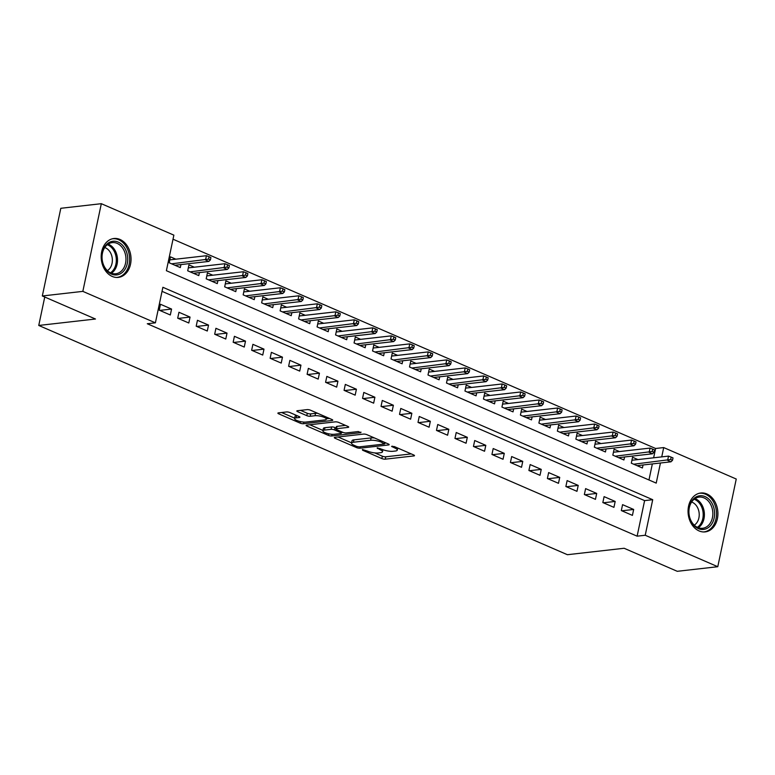 <?xml version="1.0" encoding="UTF-8"?>
<svg xmlns="http://www.w3.org/2000/svg" width="775" height="775" viewBox="0 0 775 775"><rect width="100%" height="100%" fill="white"/><g stroke="black" fill="none" stroke-linecap="round" stroke-linejoin="round"><path stroke-width="1.16" d="M362.419 449.529L362.574 450.207L381.852 458.567A2.461 0.639 -168.1 0 0 385.262 459.168L413.889 455.923A2.461 0.639 -168.1 0 0 414.489 455.642A2.461 0.639 -168.1 0 0 413.666 454.954L394.388 446.594L391.588 446.361L394.659 447.921A7.876 2.054 -168.1 0 1 397.275 450.13A7.876 2.054 -168.1 0 1 395.376 451.021L392.983 451.292A7.876 2.054 -168.1 0 1 382.094 449.355L377.212 447.843L379.866 449.607A7.876 2.054 -168.1 0 1 382.482 451.806A7.876 2.054 -168.1 0 1 380.583 452.697L378.19 452.968A7.876 2.054 -168.1 0 1 367.302 451.031L362.419 449.529M120.009 239.465A19.569 14.861 -96.5 0 1 131.023 260.284A19.569 14.861 -96.5 0 1 118.313 277.392A19.569 14.861 -96.5 0 1 112.22 276.433A19.569 14.861 -96.5 0 1 101.205 255.614A19.569 14.861 -96.5 0 1 113.906 238.506A19.569 14.861 -96.5 0 1 120.009 239.465M706.877 493.966A19.569 14.861 -96.5 0 1 717.892 514.784A19.569 14.861 -96.5 0 1 705.192 531.892A19.569 14.861 -96.5 0 1 699.089 530.933A19.569 14.861 -96.5 0 1 688.074 510.115A19.569 14.861 -96.5 0 1 700.774 493.007A19.569 14.861 -96.5 0 1 706.877 493.966M289.918 412.562A2.461 0.639 -168.1 0 0 286.517 411.951L278.487 412.862A2.461 0.639 -168.1 0 0 277.886 413.143A2.461 0.639 -168.1 0 0 278.709 413.831L300.119 423.121A2.461 0.639 -168.1 0 0 303.519 423.722L332.155 420.476A2.461 0.639 -168.1 0 0 332.746 420.195A2.461 0.639 -168.1 0 0 331.933 419.507L310.523 410.217A2.461 0.639 -168.1 0 0 307.113 409.617L297.416 410.721A2.461 0.639 -168.1 0 0 296.815 410.992A2.461 0.639 -168.1 0 0 297.639 411.68L306.803 415.662A2.461 0.639 -168.1 0 0 310.203 416.262L315.018 415.72A6.587 1.715 -168.1 0 1 322.303 416.679A6.587 1.715 -168.1 0 1 326.314 419.178A6.587 1.715 -168.1 0 1 324.725 419.924L305.873 422.065A6.587 1.715 -168.1 0 1 298.578 421.106A6.587 1.715 -168.1 0 1 294.577 418.607A6.587 1.715 -168.1 0 1 296.166 417.861L299.305 417.502A2.461 0.639 -168.1 0 0 299.906 417.221A2.461 0.639 -168.1 0 0 299.082 416.533L289.918 412.562M653.635 457.793L655.602 448.493L663.7 447.572L736.25 479.028L717.776 566.709L677.263 571.311L624.117 548.264L567.397 554.706L38.75 325.452L95.47 319.019L42.325 295.972L82.838 291.371L101.322 203.689L173.871 235.145L166.383 270.698L656.212 483.116L660.445 463.004M717.776 566.709L645.226 535.254L652.715 499.701L162.886 287.283L155.397 322.826L82.838 291.371M155.397 322.826L147.289 323.747L637.118 536.174L645.226 535.254M334.907 437.332A2.461 0.639 -168.1 0 0 334.316 437.613A2.461 0.639 -168.1 0 0 335.129 438.301L356.539 447.592A2.461 0.639 -168.1 0 0 359.949 448.192L388.585 444.947A2.461 0.639 -168.1 0 0 389.176 444.666A2.461 0.639 -168.1 0 0 388.353 443.978L366.943 434.688A2.461 0.639 -168.1 0 0 363.543 434.087L334.907 437.332M328.329 435.356L306.919 426.066A2.461 0.639 -168.1 0 1 306.106 425.378A2.461 0.639 -168.1 0 1 306.697 425.097L335.333 421.852A2.461 0.639 -168.1 0 1 338.733 422.452L347.897 426.424A2.461 0.639 -168.1 0 1 348.711 427.122A2.461 0.639 -168.1 0 1 348.12 427.393L336.505 428.711A2.461 0.639 -168.1 0 0 335.914 428.992A2.461 0.639 -168.1 0 0 336.728 429.679L342.812 432.314A2.461 0.639 -168.1 0 0 346.212 432.925L358.302 431.549L360.84 432.653L331.739 435.957A2.461 0.639 -168.1 0 1 328.329 435.356L328.658 433.797M175.828 259.179L170.461 256.854L169.212 262.783L180.304 267.588L180.943 264.585M194.312 267.201L188.945 264.876L187.705 270.795L198.787 275.609L199.427 272.597M212.796 275.212L207.429 272.887L206.189 278.816L217.271 283.621L217.911 280.618M231.279 283.233L225.912 280.908L224.672 286.827L235.755 291.642L236.394 288.629M249.763 291.245L244.396 288.92L243.156 294.849L254.239 299.654L254.878 296.651M268.247 299.257L262.89 296.932L261.64 302.86L272.722 307.665L273.362 304.662M286.731 307.278L281.373 304.953L280.124 310.872L291.216 315.687L291.846 312.683M305.214 315.289L299.857 312.964L298.608 318.893L309.7 323.698L310.329 320.695M323.698 323.311L318.341 320.986L317.091 326.905L328.183 331.719L328.813 328.716M342.182 331.322L336.825 328.997L335.575 334.926L346.667 339.731L347.297 336.728M360.666 339.343L355.308 337.018L354.059 342.938L365.151 347.752L365.781 344.739M379.149 347.355L373.792 345.03L372.543 350.959L383.635 355.764L384.264 352.761M397.633 355.376L392.276 353.051L391.026 358.97L402.118 363.785L402.748 360.772M416.117 363.388L410.76 361.063L409.51 366.992L420.602 371.797L421.232 368.793M434.601 371.399L429.243 369.074L427.994 375.003L439.086 379.808L439.716 376.805M453.084 379.421L447.727 377.096L446.478 383.015L457.57 387.829L458.199 384.826M471.568 387.432L466.211 385.107L464.961 391.036L476.053 395.841L476.683 392.838M490.052 395.453L484.695 393.128L483.445 399.048L494.537 403.862L495.167 400.859M508.536 403.465L503.178 401.14L501.929 407.069L513.021 411.874L513.651 408.871M527.029 411.486L521.662 409.161L520.413 415.08L531.505 419.895L532.134 416.882M545.513 419.498L540.146 417.173L538.896 423.102L549.988 427.907L550.618 424.903M563.997 427.519L558.63 425.194L557.38 431.113L568.472 435.928L569.112 432.915M582.48 435.531L577.113 433.206L575.864 439.134L586.956 443.939L587.595 440.936M600.964 443.542L595.597 441.217L594.347 447.146L605.44 451.951L606.079 448.948M619.448 451.563L614.081 449.238L612.831 455.157L623.923 459.972L624.563 456.969M621.327 510.57L632.419 515.385L633.669 509.456L622.577 504.651L621.327 510.57M602.843 502.558L613.936 507.363L615.185 501.444L604.093 496.63L602.843 502.558M584.36 494.537L595.452 499.352L596.702 493.423L585.609 488.618L584.36 494.537M565.876 486.526L576.968 491.331L578.218 485.412L567.126 480.597L565.876 486.526M547.392 478.514L558.484 483.319L559.734 477.39L548.642 472.585L547.392 478.514M528.908 470.493L540.001 475.308L541.25 469.379L530.158 464.574L528.908 470.493M510.425 462.481L521.517 467.286L522.767 461.367L511.674 456.552L510.425 462.481M491.941 454.46L503.033 459.275L504.283 453.346L493.191 448.541L491.941 454.46M473.457 446.448L484.549 451.253L485.799 445.334L474.707 440.52L473.457 446.448M454.973 438.427L466.066 443.242L467.315 437.313L456.223 432.508L454.973 438.427M436.49 430.416L447.582 435.221L448.832 429.302L437.739 424.487L436.49 430.416M418.006 422.394L429.098 427.209L430.348 421.28L419.256 416.475L418.006 422.394M399.522 414.383L410.614 419.188L411.864 413.269L400.772 408.454L399.522 414.383M381.038 406.371L392.131 411.176L393.38 405.248L382.288 400.442L381.038 406.371M362.555 398.35L373.647 403.165L374.897 397.236L363.804 392.431L362.555 398.35M344.071 390.338L355.163 395.143L356.413 389.224L345.321 384.41L344.071 390.338M325.587 382.317L336.679 387.132L337.929 381.203L326.837 376.398L325.587 382.317M307.103 374.306L318.196 379.111L319.436 373.192L308.353 368.377L307.103 374.306M288.62 366.284L299.712 371.099L300.952 365.17L289.869 360.365L288.62 366.284M270.136 358.273L281.228 363.078L282.468 357.159L271.386 352.344L270.136 358.273M251.652 350.252L262.735 355.066L263.984 349.137L252.902 344.332L251.652 350.252M233.168 342.24L244.251 347.055L245.501 341.126L234.408 336.311L233.168 342.24M214.685 334.228L225.767 339.033L227.017 333.114L215.925 328.3L214.685 334.228M196.201 326.207L207.283 331.022L208.533 325.093L197.441 320.288L196.201 326.207M177.708 318.196L188.8 323.001L190.049 317.082L178.957 312.267L177.708 318.196M637.118 536.174L644.606 500.621L162.023 291.342M171.566 309.06L160.473 304.255L159.224 310.174L170.316 314.989L171.566 309.06L159.747 310.407M655.602 448.493L173.019 239.213M648.966 479.977L652.347 463.925M637.932 459.575L632.565 457.25L631.315 463.179L642.407 467.984L643.047 464.981M44.747 297.019L38.75 325.452M42.325 295.972L60.808 208.291L101.322 203.689M661.743 456.872L663.7 447.572M644.606 500.621L652.715 499.701M633.669 509.456L621.85 510.802M615.185 501.444L603.367 502.781M596.702 493.423L584.883 494.77M578.218 485.412L566.399 486.748M559.734 477.39L547.915 478.737M541.25 469.379L529.432 470.725M522.767 461.367L510.948 462.704M504.283 453.346L492.464 454.692M485.799 445.334L473.98 446.671M467.315 437.313L455.497 438.66M448.832 429.302L437.013 430.638M430.348 421.28L418.529 422.627M411.864 413.269L400.045 414.606M393.38 405.248L381.562 406.594M374.897 397.236L363.078 398.582M356.413 389.224L344.594 390.561M337.929 381.203L326.11 382.55M319.436 373.192L307.627 374.528M300.952 365.17L289.143 366.517M282.468 357.159L270.659 358.496M263.984 349.137L252.175 350.484M245.501 341.126L233.692 342.463M227.017 333.114L215.208 334.451M208.533 325.093L196.724 326.44M190.049 317.082L178.231 318.418M374.79 452.92L382.356 456.194A2.461 0.639 -168.1 0 0 385.756 456.804L411.254 453.908M384.875 443.048L385.94 442.932M338.045 436.984L351.579 442.845M356.771 446.468L359.154 446.894L384.293 444.036L381.503 442.225A7.876 2.054 -168.1 0 0 370.605 440.278L353.429 442.234A7.876 2.054 -168.1 0 0 351.521 443.126A7.876 2.054 -168.1 0 0 354.146 445.325L356.771 446.468L356.539 447.592M374.509 437.972A7.876 2.054 -168.1 0 0 371.109 437.914L370.605 440.278M351.521 443.126L352.024 440.752A7.876 2.054 -168.1 0 1 353.923 439.861L371.109 437.914M322.952 430.435L309.835 424.748M345.485 425.378L337.009 426.347A2.461 0.639 -168.1 0 0 336.418 426.628L335.914 428.992M342.938 432.373L341.552 432.528M324.463 430.086A6.587 1.715 -168.1 0 0 322.865 430.832A6.587 1.715 -168.1 0 0 326.876 433.332A6.587 1.715 -168.1 0 0 334.17 434.291L340.806 433.535A2.461 0.639 -168.1 0 0 341.397 433.264A2.461 0.639 -168.1 0 0 340.583 432.566L334.509 429.931A2.461 0.639 -168.1 0 0 331.099 429.331L324.463 430.086L324.957 427.713A6.587 1.715 -168.1 0 0 323.369 428.459L322.865 430.832M324.957 427.713L331.603 426.957A2.461 0.639 -168.1 0 1 335.003 427.567L336.118 428.042M296.166 417.861L296.67 415.487A6.587 1.715 -168.1 0 0 295.072 416.233L294.577 418.607M317.702 413.337A6.587 1.715 -168.1 0 0 315.512 413.346L315.018 415.72M300.545 410.363L307.297 413.288A2.461 0.639 -168.1 0 0 310.707 413.889L315.512 413.346M326.391 418.81L329.52 418.461M281.616 412.513L294.665 418.171M672.516 460.302L673.02 457.938L671.169 457.134L670.675 459.507L672.516 460.302L670.956 461.813L667.624 460.369L668.525 456.107L631.935 460.263M670.675 459.507L633.717 464.215M670.956 461.813L637.05 465.659M668.525 456.107L671.169 457.134M705.056 496.601A16.934 12.865 -96.5 0 1 714.163 518.01A16.934 12.865 -96.5 0 1 698.314 528.598A16.934 12.865 -96.5 0 1 689.208 507.189A16.934 12.865 -96.5 0 1 705.056 496.601M697.752 527.504A15.674 11.916 83.5 0 0 702.644 528.269A15.674 11.916 83.5 0 0 712.826 514.561A15.674 11.916 83.5 0 0 704 497.879A15.674 11.916 83.5 0 0 699.108 497.114A15.674 11.916 83.5 0 0 688.927 510.822A15.674 11.916 83.5 0 0 697.752 527.504M691.629 502.035A12.342 9.377 -96.5 0 1 692.269 502.287A12.342 9.377 -96.5 0 1 699.166 513.321A12.342 9.377 -96.5 0 1 694.245 525.15M703.448 531.96A19.443 14.773 83.5 0 0 703.874 531.912A19.443 14.773 83.5 0 0 716.497 514.92A19.443 14.773 83.5 0 0 705.56 494.237A19.443 14.773 83.5 0 0 699.496 493.278A19.443 14.773 83.5 0 0 699.069 493.336M127.303 254.781A16.934 12.865 -96.5 0 1 118.129 274.65A16.934 12.865 -96.5 0 1 102.319 261.407A16.934 12.865 -96.5 0 1 111.493 241.538A16.934 12.865 -96.5 0 1 127.303 254.781M102.436 261.252A15.674 11.916 83.5 0 0 115.775 273.769A15.674 11.916 83.5 0 0 125.569 255.12A15.674 11.916 83.5 0 0 112.239 242.614A15.674 11.916 83.5 0 0 102.436 261.252M104.751 247.535A12.342 9.377 -96.5 0 1 112.046 257.029A12.342 9.377 -96.5 0 1 107.376 270.64M116.579 277.45A19.443 14.773 83.5 0 0 117.006 277.411A19.443 14.773 83.5 0 0 129.154 254.297A19.443 14.773 83.5 0 0 112.617 238.778A19.443 14.773 83.5 0 0 112.191 238.836M654.032 452.29L654.536 449.917L652.686 449.122L652.192 451.486L654.032 452.29L652.472 453.801L649.14 452.358L650.041 448.086L613.451 452.242M652.192 451.486L615.234 456.204M652.472 453.801L618.566 457.647M650.041 448.086L652.686 449.122M635.548 444.269L636.052 441.905L634.202 441.101L633.698 443.474L635.548 444.269L633.989 445.78L630.656 444.337L631.557 440.074L594.967 444.23M633.698 443.474L596.75 448.192M633.989 445.78L600.083 449.626M631.557 440.074L634.202 441.101M617.065 436.257L617.568 433.884L615.718 433.089L615.214 435.453L617.065 436.257L615.495 437.768L612.173 436.325L613.073 432.053L576.484 436.209M615.214 435.453L578.266 440.171M615.495 437.768L581.599 441.614M613.073 432.053L615.718 433.089M598.581 428.246L599.085 425.872L597.234 425.068L596.731 427.442L598.581 428.246L597.012 429.747L593.689 428.304L594.59 424.041L558 428.197M596.731 427.442L559.783 432.159M597.012 429.747L563.115 433.603M594.59 424.041L597.234 425.068M580.097 420.224L580.601 417.851L578.751 417.057L578.247 419.42L580.097 420.224L578.528 421.736L575.205 420.292L576.106 416.02L539.516 420.176M578.247 419.42L541.299 424.138M578.528 421.736L544.631 425.582M576.106 416.02L578.751 417.057M561.613 412.213L562.117 409.839L560.267 409.035L559.763 411.409L561.613 412.213L560.044 413.714L556.721 412.271L557.622 408.008L521.033 412.164M559.763 411.409L522.815 416.127M560.044 413.714L526.148 417.57M557.622 408.008L560.267 409.035M543.13 404.192L543.633 401.828L541.783 401.024L541.279 403.387L543.13 404.192L541.56 405.703L538.238 404.259L539.138 399.997L502.549 404.143M541.279 403.387L504.331 408.105M541.56 405.703L507.664 409.549M539.138 399.997L541.783 401.024M524.646 396.18L525.15 393.807L523.299 393.002L522.796 395.376L524.646 396.18L523.077 397.682L519.754 396.238L520.655 391.976L484.065 396.132M522.796 395.376L485.847 400.094M523.077 397.682L489.18 401.537M520.655 391.976L523.299 393.002M506.162 388.159L506.666 385.795L504.816 384.991L504.312 387.364L506.162 388.159L504.593 389.67L501.27 388.227L502.171 383.964L465.581 388.12M504.312 387.364L467.364 392.073M504.593 389.67L470.696 393.516M502.171 383.964L504.816 384.991M487.678 380.147L488.182 377.774L486.332 376.979L485.828 379.343L487.678 380.147L486.109 381.658L482.786 380.215L483.687 375.943L447.097 380.099M485.828 379.343L448.88 384.061M486.109 381.658L452.203 385.504M483.687 375.943L486.332 376.979M469.195 372.126L469.689 369.762L467.848 368.958L467.344 371.332L469.195 372.126L467.625 373.637L464.302 372.194L465.203 367.931L428.614 372.087M467.344 371.332L430.396 376.049M467.625 373.637L433.719 377.483M465.203 367.931L467.848 368.958M450.711 364.114L451.205 361.741L449.364 360.947L448.861 363.31L450.711 364.114L449.142 365.626L445.819 364.182L446.71 359.91L410.12 364.066M448.861 363.31L411.912 368.028M449.142 365.626L415.235 369.472M446.71 359.91L449.364 360.947M432.227 356.103L432.721 353.729L430.881 352.925L430.377 355.299L432.227 356.103L430.658 357.604L427.335 356.161L428.226 351.898L391.637 356.054M430.377 355.299L393.429 360.017M430.658 357.604L396.752 361.46M428.226 351.898L430.881 352.925M413.743 348.082L414.238 345.718L412.397 344.914L411.893 347.278L413.743 348.082L412.174 349.593L408.851 348.149L409.743 343.887L373.153 348.033M411.893 347.278L374.945 351.995M412.174 349.593L378.268 353.439M409.743 343.887L412.397 344.914M395.26 340.07L395.754 337.697L393.913 336.892L393.409 339.266L395.26 340.07L393.69 341.572L390.368 340.128L391.259 335.866L354.669 340.022M393.409 339.266L356.461 343.984M393.69 341.572L359.784 345.427M391.259 335.866L393.913 336.892M376.776 332.049L377.27 329.685L375.42 328.881L374.926 331.245L376.776 332.049L375.207 333.56L371.884 332.117L372.775 327.854L336.185 332M374.926 331.245L337.978 335.963M375.207 333.56L341.3 337.406M372.775 327.854L375.42 328.881M358.292 324.037L358.786 321.664L356.936 320.86L356.442 323.233L358.292 324.037L356.723 325.539L353.39 324.095L354.291 319.833L317.702 323.989M356.442 323.233L319.494 327.951M356.723 325.539L322.817 329.394M354.291 319.833L356.936 320.86M339.808 316.016L340.302 313.652L338.452 312.848L337.958 315.222L339.808 316.016L338.239 317.527L334.907 316.084L335.808 311.821L299.218 315.977M337.958 315.222L301.01 319.93M338.239 317.527L304.333 321.373M335.808 311.821L338.452 312.848M321.325 308.004L321.819 305.631L319.968 304.837L319.474 307.2L321.325 308.004L319.755 309.516L316.423 308.072L317.324 303.8L280.734 307.956M319.474 307.2L282.526 311.918M319.755 309.516L285.849 313.362M317.324 303.8L319.968 304.837M302.841 299.983L303.335 297.619L301.485 296.815L300.991 299.189L302.841 299.983L301.272 301.494L297.939 300.051L298.84 295.788L262.25 299.944M300.991 299.189L264.043 303.907M301.272 301.494L267.365 305.35M298.84 295.788L301.485 296.815M284.357 291.972L284.851 289.598L283.001 288.804L282.507 291.168L284.357 291.972L282.788 293.483L279.455 292.039L280.356 287.767L243.767 291.923M282.507 291.168L245.559 295.885M282.788 293.483L248.882 297.329M280.356 287.767L283.001 288.804M265.864 283.96L266.368 281.587L264.517 280.782L264.023 283.156L265.864 283.96L264.304 285.462L260.972 284.018L261.873 279.756L225.283 283.912M264.023 283.156L227.075 287.874M264.304 285.462L230.398 289.317M261.873 279.756L264.517 280.782M247.38 275.939L247.884 273.575L246.033 272.771L245.539 275.135L247.38 275.939L245.82 277.45L242.488 276.007L243.389 271.744L206.799 275.89M245.539 275.135L208.591 279.853M245.82 277.45L211.914 281.296M243.389 271.744L246.033 272.771M228.896 267.927L229.4 265.554L227.55 264.75L227.056 267.123L228.896 267.927L227.337 269.429L224.004 267.985L224.905 263.723L188.315 267.879M227.056 267.123L190.098 271.841M227.337 269.429L193.43 273.284M224.905 263.723L227.55 264.75M210.412 259.906L210.916 257.542L209.066 256.738L208.572 259.112L210.412 259.906L208.853 261.417L205.52 259.974L206.421 255.711L169.832 259.867M208.572 259.112L171.614 263.82M208.853 261.417L174.947 265.263M206.421 255.711L209.066 256.738M362.719 449.51L362.574 450.207M392.305 446.148L392.16 446.846M377.512 447.834L377.367 448.522M380.099 448.493L379.866 449.607M394.892 446.807L394.659 447.921M414.053 455.148L413.889 455.923M385.756 456.804L385.262 459.168M382.356 456.194L381.852 458.567M388.74 444.172L388.585 444.947M360.249 446.768L359.949 448.192M335.352 437.284L335.129 438.301M384.371 442.244L384.138 443.358M381.736 441.101L381.503 442.225M353.923 439.861L353.429 442.234M307.132 425.049L306.919 426.066M348.285 426.618L348.12 427.393M337.009 426.347L336.505 428.711M360.956 432.111L360.84 432.653M332.078 434.31L331.739 435.957M340.816 431.452L340.583 432.566M335.003 427.567L334.509 429.931M331.603 426.957L331.099 429.331M299.47 416.727L299.305 417.502M310.707 413.889L310.203 416.262M307.297 413.288L306.803 415.662M297.852 410.663L297.639 411.68M332.32 419.701L332.155 420.476M303.868 422.094L303.519 423.722M300.438 421.59L300.119 423.121M278.923 412.813L278.709 413.831M695.001 498.616A15.674 11.916 -96.5 0 1 695.553 498.838A15.674 11.916 -96.5 0 1 704.31 512.672A15.674 11.916 -96.5 0 1 698.304 527.727M697.355 527.32A15.161 11.518 83.5 0 0 703.109 512.759A15.161 11.518 83.5 0 0 694.652 499.42A15.161 11.518 83.5 0 0 694.167 499.226M108.132 244.115A15.674 11.916 -96.5 0 1 117.122 256.079A15.674 11.916 -96.5 0 1 111.435 273.217M110.486 272.819A15.161 11.518 83.5 0 0 115.94 256.273A15.161 11.518 83.5 0 0 107.299 244.716M382.927 449.694L382.482 451.806M397.72 448.037L397.275 450.13M384.991 442.515L384.71 443.843M341.698 431.84L341.397 433.264M326.721 417.25L326.314 419.178"/></g></svg>
